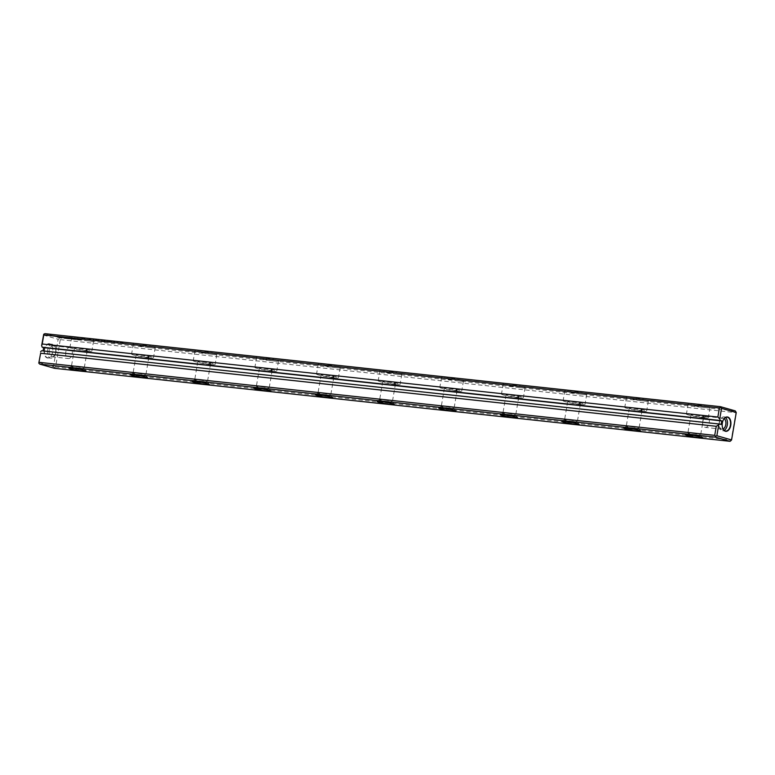 <?xml version="1.0" encoding="UTF-8"?>
<svg xmlns="http://www.w3.org/2000/svg" width="775" height="775" viewBox="0 0 775 775"><rect width="100%" height="100%" fill="white"/><g stroke="black" fill="none" stroke-linecap="round" stroke-linejoin="round"><path stroke-width="0.58" stroke-dasharray="3.88 2.91" d="M70.854 338.258L69.479 338.772L54.715 335.904L67.822 338.297L70.806 338.51L68.888 337.9M68.839 338.162L67.783 338.549L54.676 336.156L69.44 339.024L70.806 338.51M59.966 337.745L50.026 334.907L62.581 337.551L59.966 337.745L61.583 337.919M62.397 336.757L68.433 337.823L63.046 337.387L61.08 337.028L62.397 336.757M96.536 339.993L95.325 340.167L96.497 340.244M108.752 341.475L106.504 341.329L108.752 341.475M111.038 341.504L112.249 341.853M99.016 340.419L97.253 340.302L99.016 340.419M110.767 341.688L108.907 341.271L110.767 341.688M116.928 342.201L118.527 342.734L116.928 342.201M77.384 339.624L70.951 338.452L75.718 339.159L69.043 336.97L78.982 339.799L77.335 339.886L78.982 339.799M735.281 410.895L59.627 337.871L44.921 333.676M89.067 341.029A11.102 0.911 -170.3 0 0 93.562 341.058A11.102 0.911 -170.3 0 0 82.77 338.287A11.102 0.911 -170.3 0 0 71.678 337.309A11.102 0.911 -170.3 0 0 77.597 339.15A11.102 0.911 -170.3 0 0 89.067 341.029M150.718 347.684A11.102 0.911 -170.3 0 0 155.203 347.713A11.102 0.911 -170.3 0 0 144.421 344.952A11.102 0.911 -170.3 0 0 133.329 343.974A11.102 0.911 -170.3 0 0 139.238 345.815A11.102 0.911 -170.3 0 0 150.718 347.684M212.36 354.349A11.102 0.911 -170.3 0 0 216.855 354.378A11.102 0.911 -170.3 0 0 206.063 351.618A11.102 0.911 -170.3 0 0 194.971 350.639A11.102 0.911 -170.3 0 0 200.89 352.48A11.102 0.911 -170.3 0 0 212.36 354.349M274.011 361.014A11.102 0.911 -170.3 0 0 278.496 361.043A11.102 0.911 -170.3 0 0 267.714 358.273A11.102 0.911 -170.3 0 0 256.622 357.304A11.102 0.911 -170.3 0 0 262.531 359.145A11.102 0.911 -170.3 0 0 274.011 361.014M335.653 367.679A11.102 0.911 -170.3 0 0 340.147 367.708A11.102 0.911 -170.3 0 0 329.356 364.938A11.102 0.911 -170.3 0 0 318.263 363.969A11.102 0.911 -170.3 0 0 324.183 365.8A11.102 0.911 -170.3 0 0 335.653 367.679M397.304 374.344A11.102 0.911 -170.3 0 0 401.789 374.373A11.102 0.911 -170.3 0 0 391.007 371.603A11.102 0.911 -170.3 0 0 379.915 370.634A11.102 0.911 -170.3 0 0 385.824 372.465A11.102 0.911 -170.3 0 0 397.304 374.344M458.955 381.009A11.102 0.911 -170.3 0 0 463.44 381.029A11.102 0.911 -170.3 0 0 452.648 378.268A11.102 0.911 -170.3 0 0 441.556 377.289A11.102 0.911 -170.3 0 0 447.475 379.13A11.102 0.911 -170.3 0 0 458.955 381.009M520.597 387.665A11.102 0.911 -170.3 0 0 525.082 387.694A11.102 0.911 -170.3 0 0 514.3 384.933A11.102 0.911 -170.3 0 0 503.208 383.954A11.102 0.911 -170.3 0 0 509.117 385.795A11.102 0.911 -170.3 0 0 520.597 387.665M582.248 394.33A11.102 0.911 -170.3 0 0 586.733 394.359A11.102 0.911 -170.3 0 0 575.941 391.588A11.102 0.911 -170.3 0 0 564.849 390.619A11.102 0.911 -170.3 0 0 570.768 392.46A11.102 0.911 -170.3 0 0 582.248 394.33M643.889 400.995A11.102 0.911 -170.3 0 0 648.375 401.024A11.102 0.911 -170.3 0 0 637.592 398.253A11.102 0.911 -170.3 0 0 626.5 397.284A11.102 0.911 -170.3 0 0 632.41 399.125A11.102 0.911 -170.3 0 0 643.889 400.995M705.541 407.66A11.102 0.911 -170.3 0 0 710.026 407.689A11.102 0.911 -170.3 0 0 699.234 404.918A11.102 0.911 -170.3 0 0 688.142 403.949A11.102 0.911 -170.3 0 0 694.061 405.78A11.102 0.911 -170.3 0 0 705.541 407.66M96.836 340.855L90.956 339.905L96.788 341.116M90.956 339.547L89.232 339.15L90.917 339.799M101.225 340.923L106.291 341.872L97.078 340.312L101.225 340.923L100.082 341.349L97.04 340.564L100.237 341.484L106.243 342.133L101.176 341.174M114.758 341.959L113.586 341.882L114.71 342.221M105.439 341.116L103.579 340.7L105.439 341.116M121.675 342.87L119.922 342.753L121.675 342.87M101.564 340.477L102.775 340.826M122.121 342.705L123.332 343.044M111.028 341.814L113.547 342.531M93.242 339.644L94.841 340.177L93.242 339.644M104.431 341.107L105.507 341.291L104.383 341.358L105.41 341.31L104.877 340.961M108.161 342.075L110.864 341.978L108.2 341.823M41.579 350.755L721.147 424.468M43.429 335.062L58.135 339.256L53.456 366.643L38.75 362.448M44.243 349.651A7.227 4.33 96.2 0 0 45.996 357.246A7.227 4.33 96.2 0 0 51.15 355.967A7.227 4.33 96.2 0 0 52.177 346.435A7.227 4.33 96.2 0 0 47.866 343.868A7.227 4.33 96.2 0 0 44.243 349.651M60.276 339.644L735.921 412.678L731.232 440.064L55.587 367.03L60.276 339.644L59.336 338.694L59.627 337.871M81.54 368.532A6.452 0.533 -170.3 0 0 84.146 368.542A6.452 0.533 -170.3 0 0 84.136 368.493A6.452 0.533 -170.3 0 0 77.878 366.933A6.452 0.533 -170.3 0 0 71.455 366.333A6.452 0.533 -170.3 0 0 71.426 366.372A6.452 0.533 -170.3 0 0 74.865 367.437A6.452 0.533 -170.3 0 0 81.54 368.532M84.64 350.397A6.452 0.533 -170.3 0 0 87.246 350.416A6.452 0.533 -170.3 0 0 80.978 348.808A6.452 0.533 -170.3 0 0 74.526 348.237A6.452 0.533 -170.3 0 0 77.965 349.312A6.452 0.533 -170.3 0 0 84.64 350.397M87.333 351.172A11.102 0.911 -170.3 0 0 91.828 351.201A11.102 0.911 -170.3 0 0 81.036 348.43A11.102 0.911 -170.3 0 0 69.944 347.452A11.102 0.911 -170.3 0 0 75.863 349.293A11.102 0.911 -170.3 0 0 87.333 351.172M143.181 375.187A6.452 0.533 -170.3 0 0 145.797 375.207A6.452 0.533 -170.3 0 0 145.778 375.158A6.452 0.533 -170.3 0 0 139.519 373.598A6.452 0.533 -170.3 0 0 133.097 372.998A6.452 0.533 -170.3 0 0 133.068 373.037A6.452 0.533 -170.3 0 0 136.507 374.102A6.452 0.533 -170.3 0 0 143.181 375.187M146.281 357.062A6.452 0.533 -170.3 0 0 148.887 357.081A6.452 0.533 -170.3 0 0 142.619 355.463A6.452 0.533 -170.3 0 0 136.167 354.902A6.452 0.533 -170.3 0 0 139.607 355.967A6.452 0.533 -170.3 0 0 146.281 357.062M148.984 357.827A11.102 0.911 -170.3 0 0 153.469 357.856A11.102 0.911 -170.3 0 0 142.687 355.095A11.102 0.911 -170.3 0 0 131.595 354.117A11.102 0.911 -170.3 0 0 137.504 355.957A11.102 0.911 -170.3 0 0 148.984 357.827M204.833 381.852A6.452 0.533 -170.3 0 0 207.438 381.872A6.452 0.533 -170.3 0 0 207.429 381.823A6.452 0.533 -170.3 0 0 201.171 380.263A6.452 0.533 -170.3 0 0 194.748 379.653A6.452 0.533 -170.3 0 0 194.719 379.692A6.452 0.533 -170.3 0 0 198.158 380.767A6.452 0.533 -170.3 0 0 204.833 381.852M207.932 363.727A6.452 0.533 -170.3 0 0 210.538 363.737A6.452 0.533 -170.3 0 0 204.271 362.128A6.452 0.533 -170.3 0 0 197.819 361.567A6.452 0.533 -170.3 0 0 201.258 362.632A6.452 0.533 -170.3 0 0 207.932 363.727M210.626 364.492A11.102 0.911 -170.3 0 0 215.121 364.521A11.102 0.911 -170.3 0 0 204.329 361.751A11.102 0.911 -170.3 0 0 193.237 360.782A11.102 0.911 -170.3 0 0 199.156 362.623A11.102 0.911 -170.3 0 0 210.626 364.492M266.474 388.517A6.452 0.533 -170.3 0 0 269.09 388.537A6.452 0.533 -170.3 0 0 269.07 388.488A6.452 0.533 -170.3 0 0 262.812 386.928A6.452 0.533 -170.3 0 0 256.389 386.318A6.452 0.533 -170.3 0 0 256.36 386.357A6.452 0.533 -170.3 0 0 259.809 387.432A6.452 0.533 -170.3 0 0 266.474 388.517M269.574 370.382A6.452 0.533 -170.3 0 0 272.18 370.402A6.452 0.533 -170.3 0 0 265.912 368.793A6.452 0.533 -170.3 0 0 259.46 368.232A6.452 0.533 -170.3 0 0 262.899 369.297A6.452 0.533 -170.3 0 0 269.574 370.382M272.277 371.157A11.102 0.911 -170.3 0 0 276.762 371.186A11.102 0.911 -170.3 0 0 265.98 368.416A11.102 0.911 -170.3 0 0 254.888 367.447A11.102 0.911 -170.3 0 0 260.797 369.287A11.102 0.911 -170.3 0 0 272.277 371.157M328.125 395.182A6.452 0.533 -170.3 0 0 330.731 395.202A6.452 0.533 -170.3 0 0 330.722 395.153A6.452 0.533 -170.3 0 0 324.463 393.584A6.452 0.533 -170.3 0 0 318.041 392.983A6.452 0.533 -170.3 0 0 318.012 393.022A6.452 0.533 -170.3 0 0 321.451 394.088A6.452 0.533 -170.3 0 0 328.125 395.182M331.225 377.047A6.452 0.533 -170.3 0 0 333.831 377.067A6.452 0.533 -170.3 0 0 327.563 375.458A6.452 0.533 -170.3 0 0 321.112 374.897A6.452 0.533 -170.3 0 0 324.551 375.962A6.452 0.533 -170.3 0 0 331.225 377.047M333.928 377.822A11.102 0.911 -170.3 0 0 338.413 377.851A11.102 0.911 -170.3 0 0 327.622 375.081A11.102 0.911 -170.3 0 0 316.529 374.112A11.102 0.911 -170.3 0 0 322.448 375.943A11.102 0.911 -170.3 0 0 333.928 377.822M389.767 401.847A6.452 0.533 -170.3 0 0 392.382 401.857A6.452 0.533 -170.3 0 0 392.363 401.818A6.452 0.533 -170.3 0 0 386.105 400.249A6.452 0.533 -170.3 0 0 379.682 399.648A6.452 0.533 -170.3 0 0 379.653 399.687A6.452 0.533 -170.3 0 0 383.102 400.752A6.452 0.533 -170.3 0 0 389.767 401.847M392.867 383.712A6.452 0.533 -170.3 0 0 395.483 383.732A6.452 0.533 -170.3 0 0 389.205 382.123A6.452 0.533 -170.3 0 0 382.753 381.552A6.452 0.533 -170.3 0 0 386.192 382.627A6.452 0.533 -170.3 0 0 392.867 383.712M395.57 384.487A11.102 0.911 -170.3 0 0 400.055 384.516A11.102 0.911 -170.3 0 0 389.273 381.746A11.102 0.911 -170.3 0 0 378.181 380.777A11.102 0.911 -170.3 0 0 384.09 382.608A11.102 0.911 -170.3 0 0 395.57 384.487M451.418 408.502A6.452 0.533 -170.3 0 0 454.024 408.522A6.452 0.533 -170.3 0 0 454.014 408.473A6.452 0.533 -170.3 0 0 447.756 406.914A6.452 0.533 -170.3 0 0 441.333 406.313A6.452 0.533 -170.3 0 0 441.304 406.352A6.452 0.533 -170.3 0 0 444.743 407.418A6.452 0.533 -170.3 0 0 451.418 408.502M454.518 390.377A6.452 0.533 -170.3 0 0 457.124 390.397A6.452 0.533 -170.3 0 0 450.856 388.788A6.452 0.533 -170.3 0 0 444.404 388.217A6.452 0.533 -170.3 0 0 447.843 389.282A6.452 0.533 -170.3 0 0 454.518 390.377M457.221 391.152A11.102 0.911 -170.3 0 0 461.706 391.172A11.102 0.911 -170.3 0 0 450.914 388.411A11.102 0.911 -170.3 0 0 439.822 387.432A11.102 0.911 -170.3 0 0 445.741 389.273A11.102 0.911 -170.3 0 0 457.221 391.152M513.06 415.168A6.452 0.533 -170.3 0 0 515.675 415.187A6.452 0.533 -170.3 0 0 515.656 415.138A6.452 0.533 -170.3 0 0 509.398 413.579A6.452 0.533 -170.3 0 0 502.975 412.968A6.452 0.533 -170.3 0 0 502.946 413.017A6.452 0.533 -170.3 0 0 506.395 414.082A6.452 0.533 -170.3 0 0 513.06 415.168M516.16 397.042A6.452 0.533 -170.3 0 0 518.775 397.052A6.452 0.533 -170.3 0 0 512.498 395.444A6.452 0.533 -170.3 0 0 506.046 394.882A6.452 0.533 -170.3 0 0 509.485 395.948A6.452 0.533 -170.3 0 0 516.16 397.042M518.863 397.808A11.102 0.911 -170.3 0 0 523.348 397.837A11.102 0.911 -170.3 0 0 512.566 395.076A11.102 0.911 -170.3 0 0 501.473 394.097A11.102 0.911 -170.3 0 0 507.383 395.938A11.102 0.911 -170.3 0 0 518.863 397.808M574.711 421.832A6.452 0.533 -170.3 0 0 577.317 421.852A6.452 0.533 -170.3 0 0 577.307 421.803A6.452 0.533 -170.3 0 0 571.049 420.244A6.452 0.533 -170.3 0 0 564.626 419.633A6.452 0.533 -170.3 0 0 564.597 419.672A6.452 0.533 -170.3 0 0 568.036 420.748A6.452 0.533 -170.3 0 0 574.711 421.832M577.811 403.707A6.452 0.533 -170.3 0 0 580.417 403.717A6.452 0.533 -170.3 0 0 574.149 402.109A6.452 0.533 -170.3 0 0 567.697 401.547A6.452 0.533 -170.3 0 0 571.136 402.613A6.452 0.533 -170.3 0 0 577.811 403.707M580.514 404.472A11.102 0.911 -170.3 0 0 584.999 404.502A11.102 0.911 -170.3 0 0 574.207 401.731A11.102 0.911 -170.3 0 0 563.115 400.762A11.102 0.911 -170.3 0 0 569.034 402.603A11.102 0.911 -170.3 0 0 580.514 404.472M636.352 428.498A6.452 0.533 -170.3 0 0 638.968 428.517A6.452 0.533 -170.3 0 0 638.949 428.468A6.452 0.533 -170.3 0 0 632.691 426.899A6.452 0.533 -170.3 0 0 626.278 426.298A6.452 0.533 -170.3 0 0 626.248 426.337A6.452 0.533 -170.3 0 0 629.688 427.403A6.452 0.533 -170.3 0 0 636.352 428.498M639.452 410.363A6.452 0.533 -170.3 0 0 642.068 410.382A6.452 0.533 -170.3 0 0 635.791 408.774A6.452 0.533 -170.3 0 0 629.339 408.212A6.452 0.533 -170.3 0 0 632.788 409.278A6.452 0.533 -170.3 0 0 639.452 410.363M642.155 411.137A11.102 0.911 -170.3 0 0 646.641 411.167A11.102 0.911 -170.3 0 0 635.858 408.396A11.102 0.911 -170.3 0 0 624.766 407.427A11.102 0.911 -170.3 0 0 630.676 409.268A11.102 0.911 -170.3 0 0 642.155 411.137M698.004 435.162A6.452 0.533 -170.3 0 0 700.61 435.172A6.452 0.533 -170.3 0 0 700.6 435.133A6.452 0.533 -170.3 0 0 694.342 433.564A6.452 0.533 -170.3 0 0 687.919 432.963A6.452 0.533 -170.3 0 0 687.89 433.002A6.452 0.533 -170.3 0 0 691.329 434.068A6.452 0.533 -170.3 0 0 698.004 435.162M701.104 417.028A6.452 0.533 -170.3 0 0 703.71 417.047A6.452 0.533 -170.3 0 0 697.442 415.439A6.452 0.533 -170.3 0 0 690.99 414.867A6.452 0.533 -170.3 0 0 694.429 415.942A6.452 0.533 -170.3 0 0 701.104 417.028M703.807 417.802A11.102 0.911 -170.3 0 0 708.292 417.832A11.102 0.911 -170.3 0 0 697.5 415.061A11.102 0.911 -170.3 0 0 686.408 414.092A11.102 0.911 -170.3 0 0 692.327 415.923A11.102 0.911 -170.3 0 0 703.807 417.802M49.222 350.368A5.512 3.303 96.2 0 0 51.838 356.762A5.512 3.303 96.2 0 0 55.635 352.199A5.512 3.303 96.2 0 0 53.02 345.805A5.512 3.303 96.2 0 0 49.222 350.368M47.682 350.048A6.965 4.175 96.2 0 0 50.985 358.137A6.965 4.175 96.2 0 0 55.877 351.656A6.965 4.175 96.2 0 0 52.477 344.274A6.965 4.175 96.2 0 0 47.682 350.048M44.601 349.719A6.965 4.175 96.2 0 0 47.905 357.808A6.965 4.175 96.2 0 0 51.257 355.812A6.965 4.175 96.2 0 0 52.254 346.609A6.965 4.175 96.2 0 0 49.397 343.945A6.965 4.175 96.2 0 0 44.601 349.719M65.788 352.16A5.512 3.303 96.2 0 0 68.403 358.554A5.512 3.303 96.2 0 0 72.278 353.429A5.512 3.303 96.2 0 0 69.585 347.597A5.512 3.303 96.2 0 0 65.788 352.16M723.046 429.03A5.512 3.303 -83.8 0 1 721.98 429.195A5.512 3.303 -83.8 0 1 719.365 422.801A5.512 3.303 -83.8 0 1 723.162 418.238A5.512 3.303 -83.8 0 1 724.17 418.636M725.507 417.522A6.965 4.175 96.2 0 0 724.015 416.863A6.965 4.175 96.2 0 0 719.219 422.637A6.965 4.175 96.2 0 0 722.523 430.726A6.965 4.175 96.2 0 0 724.112 430.396M723.802 419.11A6.965 4.175 96.2 0 0 723.743 419.188A6.965 4.175 96.2 0 0 722.3 422.966A6.965 4.175 96.2 0 0 722.746 428.391A6.965 4.175 96.2 0 0 722.784 428.478M702.809 421.009A5.512 3.303 96.2 0 0 705.415 427.403A5.512 3.303 96.2 0 0 709.29 422.278A5.512 3.303 96.2 0 0 706.597 416.446A5.512 3.303 96.2 0 0 702.809 421.009M736.211 411.854L735.921 412.678M54.434 368.299L54.395 367.602L55.587 367.03M731.232 440.064L731.271 440.762M58.135 339.256L59.336 338.694M54.395 367.602L53.456 366.643M78.943 340.06L67.396 337.048L75.679 339.411L70.913 338.704L77.335 339.886M97.33 341.01L93.397 340.487L97.33 341.01M95.335 340.438L97.379 340.758L95.286 340.69M110.738 341.882L109.847 341.494L110.738 341.882M91.004 339.702L89.619 339.218L91.004 339.702M98.832 340.642L97.602 340.099L98.832 340.642M112.21 342.104L110.999 341.756M108.703 341.668L107.822 341.281L108.703 341.668M108.035 341.92L108.103 341.397M62.358 337.009L61.041 337.28L62.998 337.638L68.394 338.074L62.358 337.009M61.535 338.171L62.543 337.803L59.878 337.706L51.586 335.333L59.917 337.997M121.501 343.083L120.261 342.55L121.501 343.083M102.726 341.077L101.515 340.729M123.293 343.306L122.082 342.957M113.499 342.792L110.99 342.075M74.526 348.237L71.426 366.372M87.246 350.416L84.146 368.542M71.678 337.309L69.944 347.452M93.562 341.058L91.828 351.201M136.167 354.902L133.068 373.037M148.887 357.081L145.797 375.207M133.329 343.974L131.595 354.117M155.203 347.713L153.469 357.856M197.819 361.567L194.719 379.692M210.538 363.737L207.438 381.872M194.971 350.639L193.237 360.782M216.855 354.378L215.121 364.521M259.46 368.232L256.36 386.357L253.871 388.091M272.18 370.402L269.09 388.537M256.622 357.304L254.888 367.447M278.496 361.043L276.762 371.186M321.112 374.897L318.012 393.022M333.831 377.067L330.731 395.202M318.263 363.969L316.529 374.112M340.147 367.708L338.413 377.851M382.753 381.552L379.653 399.687M395.483 383.732L392.382 401.857M379.915 370.634L378.181 380.777M401.789 374.373L400.055 384.516M444.404 388.217L441.304 406.352M457.124 390.397L454.024 408.522M441.556 377.289L439.822 387.432M463.44 381.029L461.706 391.172M506.046 394.882L502.946 413.017M518.775 397.052L515.675 415.187M503.208 383.954L501.473 394.097M525.082 387.694L523.348 397.837M567.697 401.547L564.597 419.672M580.417 403.717L577.317 421.852M564.849 390.619L563.115 400.762M586.733 394.359L584.999 404.502M629.339 408.212L626.248 426.337M642.068 410.382L638.968 428.517M626.5 397.284L624.766 407.427M648.375 401.024L646.641 411.167M690.99 414.867L687.89 433.002L685.4 434.736M703.71 417.047L700.61 435.172M688.142 403.949L686.408 414.092M710.026 407.689L708.292 417.832M47.905 357.808L50.985 358.137M49.397 343.945L52.477 344.274M51.838 356.762L68.403 358.554M53.02 345.805L69.585 347.597M727.095 417.192L724.015 416.863M725.603 431.055L722.523 430.726M723.162 418.238L706.597 416.446M721.98 429.195L705.415 427.403M502.975 412.968L500.456 414.741M515.656 415.138L517.448 417.647M71.455 366.333L68.936 368.106M84.136 368.493L85.918 371.002M626.278 426.298L623.749 428.071M638.949 428.468L640.741 430.978M194.748 379.653L192.229 381.426M207.429 381.823L209.211 384.332M379.682 399.648L377.163 401.421M392.363 401.818L394.155 404.327M700.6 435.133L702.382 437.642M441.333 406.313L438.815 408.086M454.014 408.473L455.797 410.983M564.626 419.633L562.107 421.406M577.307 421.803L579.09 424.312M318.041 392.983L315.522 394.756M330.722 395.153L332.504 397.662M269.07 388.488L270.863 390.997M133.097 372.998L130.578 374.771M145.778 375.158L147.57 377.667"/><path stroke-width="1.16" d="M717.863 417.028L719.413 407.97L43.768 334.936L43.729 334.238L44.921 333.676L720.566 406.701L735.281 410.895L736.25 412.552L721.544 408.357L719.733 418.936L717.863 417.028L42.218 343.993L41.627 345.64L42.189 347.21L43.642 347.617L43.08 350.92M39.079 362.322L714.724 435.356L716.274 426.298L40.629 353.264L38.789 363.146L39.719 364.105L54.434 368.299L730.079 441.324L715.373 437.129L39.719 364.105M43.768 334.936L42.218 343.993M41.627 345.64L43.729 334.238M38.789 363.146L40.629 353.264M716.274 426.298L719.694 424.051L41.579 350.755L40.562 351.869M719.694 424.051L721.147 424.468L721.757 420.912L720.295 420.505L719.733 418.936M718.667 425.165L716.865 435.744L731.571 439.938L736.25 412.552M722.358 422.947A7.227 4.33 96.2 0 0 722.823 428.565A7.227 4.33 96.2 0 0 728.975 429.65A7.227 4.33 96.2 0 0 730.098 419.285A7.227 4.33 96.2 0 0 723.85 419.033A7.227 4.33 96.2 0 0 722.358 422.947M513.97 417.686A8.651 0.707 9.7 0 1 504.719 416.165A8.651 0.707 9.7 0 1 500.456 414.741A8.651 0.707 9.7 0 1 509.059 415.555A8.651 0.707 9.7 0 1 517.448 417.647A8.651 0.707 9.7 0 1 513.97 417.686M82.441 371.051A8.651 0.707 9.7 0 1 73.199 369.52A8.651 0.707 9.7 0 1 68.936 368.106A8.651 0.707 9.7 0 1 77.539 368.91A8.651 0.707 9.7 0 1 85.918 371.002A8.651 0.707 9.7 0 1 82.441 371.051M637.263 431.016A8.651 0.707 9.7 0 1 628.012 429.486A8.651 0.707 9.7 0 1 623.749 428.071A8.651 0.707 9.7 0 1 632.352 428.885A8.651 0.707 9.7 0 1 640.741 430.978A8.651 0.707 9.7 0 1 637.263 431.016M205.733 384.371A8.651 0.707 9.7 0 1 196.492 382.85A8.651 0.707 9.7 0 1 192.229 381.426A8.651 0.707 9.7 0 1 200.832 382.24A8.651 0.707 9.7 0 1 209.211 384.332A8.651 0.707 9.7 0 1 205.733 384.371M390.677 404.366A8.651 0.707 9.7 0 1 381.426 402.835A8.651 0.707 9.7 0 1 377.163 401.421A8.651 0.707 9.7 0 1 385.766 402.225A8.651 0.707 9.7 0 1 394.155 404.327A8.651 0.707 9.7 0 1 390.677 404.366M698.914 437.681A8.651 0.707 9.7 0 1 689.663 436.151A8.651 0.707 9.7 0 1 685.4 434.736A8.651 0.707 9.7 0 1 694.003 435.54A8.651 0.707 9.7 0 1 702.382 437.642A8.651 0.707 9.7 0 1 698.914 437.681M452.319 411.021A8.651 0.707 9.7 0 1 443.077 409.5A8.651 0.707 9.7 0 1 438.815 408.086A8.651 0.707 9.7 0 1 447.417 408.89A8.651 0.707 9.7 0 1 455.797 410.983A8.651 0.707 9.7 0 1 452.319 411.021M575.612 424.351A8.651 0.707 9.7 0 1 566.37 422.83A8.651 0.707 9.7 0 1 562.107 421.406A8.651 0.707 9.7 0 1 570.71 422.22A8.651 0.707 9.7 0 1 579.09 424.312A8.651 0.707 9.7 0 1 575.612 424.351M329.026 397.701A8.651 0.707 9.7 0 1 319.784 396.17A8.651 0.707 9.7 0 1 315.522 394.756A8.651 0.707 9.7 0 1 324.124 395.57A8.651 0.707 9.7 0 1 332.504 397.662A8.651 0.707 9.7 0 1 329.026 397.701M267.385 391.036A8.651 0.707 9.7 0 1 258.133 389.515A8.651 0.707 9.7 0 1 253.871 388.091A8.651 0.707 9.7 0 1 262.473 388.905A8.651 0.707 9.7 0 1 270.863 390.997A8.651 0.707 9.7 0 1 267.385 391.036M144.092 377.706A8.651 0.707 9.7 0 1 134.84 376.185A8.651 0.707 9.7 0 1 130.578 374.771A8.651 0.707 9.7 0 1 139.18 375.575A8.651 0.707 9.7 0 1 147.57 377.667A8.651 0.707 9.7 0 1 144.092 377.706M42.189 347.21L720.295 420.505M724.17 418.636A5.512 3.303 -83.8 0 1 725.855 424.07A5.512 3.303 -83.8 0 1 723.046 429.03M724.112 430.396A6.965 4.175 96.2 0 0 727.415 424.245A6.965 4.175 96.2 0 0 725.507 417.522M722.784 428.478A6.965 4.175 96.2 0 0 725.603 431.055A6.965 4.175 96.2 0 0 730.505 424.574A6.965 4.175 96.2 0 0 727.095 417.192A6.965 4.175 96.2 0 0 723.802 419.11M731.571 439.938L730.079 441.324M715.373 437.129L715.664 436.306L714.724 435.356M719.413 407.97L720.605 407.398L720.566 406.701M721.544 408.357L720.605 407.398M715.664 436.306L716.865 435.744M43.642 347.617L721.757 420.912"/></g></svg>
